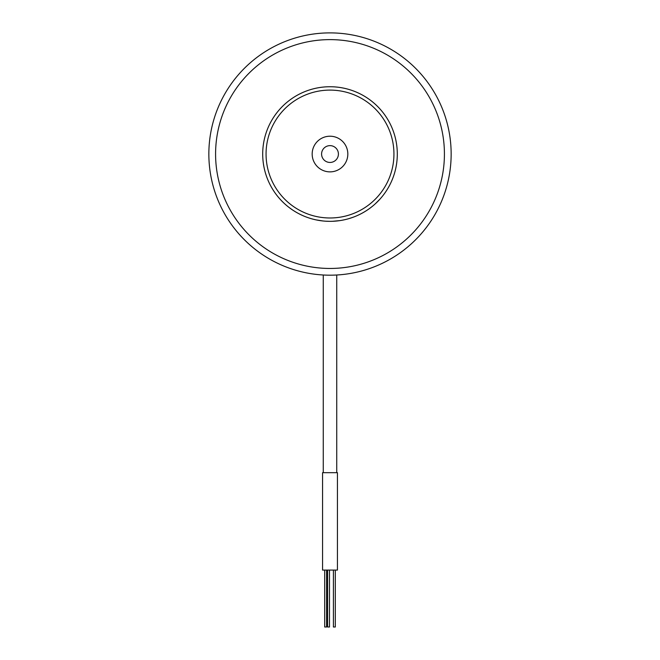 <?xml version="1.0" encoding="UTF-8"?>
<svg xmlns="http://www.w3.org/2000/svg" width="660" height="660" viewBox="0 0 660 660"><rect width="100%" height="100%" fill="white"/><g stroke="black" fill="none" stroke-linecap="round" stroke-linejoin="round"><path stroke-width="0.99" d="M330 162.451A8.415 8.415 0 0 0 337.285 149.837A8.415 8.415 0 0 0 322.715 149.837A8.415 8.415 0 0 0 330 162.451A8.415 8.415 0 0 0 337.285 149.837A8.415 8.415 0 0 0 322.715 149.837A8.415 8.415 0 0 0 330 162.451A8.415 8.415 0 0 0 337.285 149.837A8.415 8.415 0 0 0 322.715 149.837A8.415 8.415 0 0 0 330 162.451M330 171.872A17.837 17.837 0 0 0 345.444 145.126A17.837 17.837 0 0 0 314.556 145.126A17.837 17.837 0 0 0 330 171.872M330 217.982A63.938 63.938 0 0 0 385.374 122.075A63.938 63.938 0 0 0 274.626 122.075A63.938 63.938 0 0 0 330 217.982M325.768 221.207L330 221.339A67.303 67.303 0 0 0 388.286 120.392A67.303 67.303 0 0 0 271.714 120.392A67.303 67.303 0 0 0 330 221.339L326.89 221.273M335.23 221.141L332.285 221.306A67.303 67.303 0 0 0 332.434 221.298L339.883 220.613A67.303 67.303 0 0 0 348.505 218.749L353.158 217.231M369.295 208.675A67.303 67.303 0 0 0 369.32 208.667L370.846 207.529A67.303 67.303 0 0 0 353.166 90.849A67.303 67.303 0 0 0 279.411 198.429L279.625 198.668M289.055 207.454L292.198 209.723M299.178 213.873L299.195 213.881A67.303 67.303 0 0 0 304.046 216.142L305.341 216.661A67.303 67.303 0 0 0 305.935 216.892M316.173 219.904L313.475 219.285A67.303 67.303 0 0 0 314.209 219.466L313.475 219.285M315.917 219.854L315.909 219.854A67.303 67.303 0 0 1 315.282 219.714L314.209 219.466M313.673 219.334L314.457 219.524M314.738 219.59L315.596 219.78M336.188 221.059L335.288 221.133M354.536 216.711L351.516 217.808M353.628 217.058A67.303 67.303 0 0 0 367.348 210.029L368.387 209.319M367.348 210.029L367.818 209.715M379.846 199.262L375.226 203.882L379.846 199.262M311.619 218.782L312.081 218.914M309.433 218.122L311.314 218.699M309.837 218.254L309.449 218.13A67.303 67.303 0 0 0 310.274 218.386L309.581 218.171M310.876 218.567L310.274 218.386M331.733 221.323L332.128 221.306A67.303 67.303 0 0 1 316.222 219.92L323.194 221.001M337.59 220.91L337.029 220.976M336.856 220.993L336.344 221.042M332.244 221.306L331.345 221.331M345.337 219.574L341.773 220.308L345.337 219.574M337.829 220.886L337.384 220.935M319.753 220.555L319.308 220.489M312.898 219.136L312.163 218.938M306.314 217.033L305.77 216.826M370.78 207.578L371.316 207.166M372.504 206.225L371.11 207.331M367.892 209.665A67.303 67.303 0 0 0 369.204 208.75L369.138 208.791M368.734 209.08L368.214 209.443M370.772 207.587L369.971 208.189M353.578 217.082L353.092 217.255M306.941 217.272L305.795 216.843M304.804 216.447L303.245 215.795M303.188 215.77L305.184 216.604M290.227 208.337A67.303 67.303 0 0 0 297.157 212.784L296.86 212.619M290.392 208.453L291.01 208.898M288.659 207.149L289.187 207.553M288.024 206.646L288.082 206.695A67.303 67.303 0 0 1 284.658 203.783M282.241 201.457L283.899 203.074M282.125 201.341L283.421 202.62M283.099 202.315L284.031 203.197M282.67 201.886L282.257 201.473M329.497 570.075L329.497 627L327.599 627L327.599 570.075M322.558 472.684L337.441 472.684L337.441 570.075L322.558 570.075L322.558 472.684M326.593 570.075L326.593 627L324.695 627L324.695 570.075M335.305 570.075L335.305 627L333.407 627L333.407 570.075M371.695 40.293A121.143 121.143 0 0 0 210.647 174.809A121.143 121.143 0 0 0 407.657 247.022A121.143 121.143 0 0 0 371.695 40.293M369.377 46.612A114.411 114.411 0 0 0 217.28 173.654A114.411 114.411 0 0 0 403.342 241.857A114.411 114.411 0 0 0 369.377 46.612M279.601 198.643A67.303 67.303 0 0 0 283.404 202.603M350.188 218.245A67.303 67.303 0 0 0 353.248 217.198M323.268 274.997L323.268 472.684M336.732 274.997L336.732 472.684"/></g></svg>
